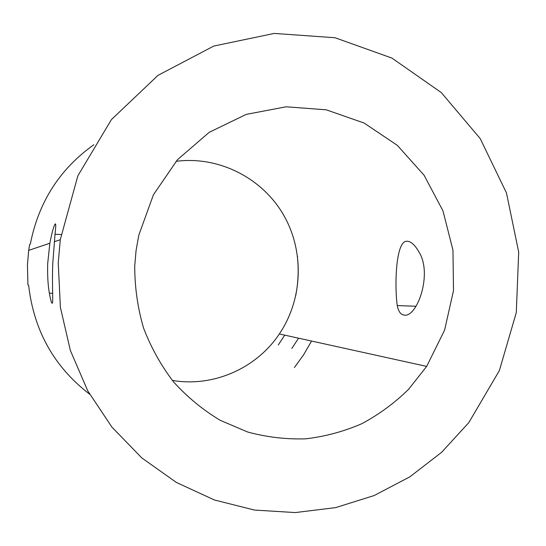 <?xml version="1.0" encoding="UTF-8"?>
<svg xmlns="http://www.w3.org/2000/svg" width="546" height="546" viewBox="0 0 546 546"><rect width="100%" height="100%" fill="white"/><g stroke="black" fill="none" stroke-linecap="round" stroke-linejoin="round"><path stroke-width="0.82" d="M52.791 263.227C51.843 285.401 53.542 304.436 52.075 303.194C51.379 302.757 50.471 299.413 49.352 293.168C47.939 285.189 47.393 275.307 47.7 263.52L49.85 243.236C52.191 231.477 54.02 225.02 55.33 223.874C55.958 223.607 55.856 227.075 55.023 234.268L52.791 263.227M403.883 315.049C400.634 314.551 398.423 311.391 397.249 305.576C394.478 285.708 395.659 240.957 406.784 241.243C410.715 241.168 414.667 244.588 418.632 251.488C433.162 273.307 416.946 318.4 403.883 315.049M93.816 144.758C59.678 169.069 38.513 202.211 30.31 244.192L29.607 244.506L28.692 250.382L49.843 243.236M89.599 394.178C54.136 366.912 33.811 330.596 28.624 285.224L27.942 284.985L27.43 264.687L28.692 250.382M297.645 256.572L297.345 256.579C298.805 269.444 298.3 282.227 295.823 294.936L296.021 294.949M294.417 367.513L303.672 354.723L311.561 341.045M278.255 344.97L284.732 335.135M291.823 348.464L298.566 338.186M176.044 161.316C218.577 155.842 261.63 177.662 283.115 214.175C304.579 250.73 303.071 298.826 279.34 333.947C256.518 368.236 213.445 387.489 172.338 380.412M134.726 266.1L136.063 250.559L138.793 235.224L153.433 194.758L177.484 159.691L209.179 132.33L246.26 114.373L286.165 106.791L326.283 109.828L364.093 123.027L397.338 145.359L424.126 175.286L443.004 210.94L452.962 250.17L453.494 290.704L444.567 330.207L426.658 366.4L408.551 389.359C394.574 403.044 378.985 414.496 361.793 423.71C343.905 431.483 325.239 436.52 305.801 438.813C286.2 439.462 266.817 437.196 247.666 432.016L220.25 420.324C202.962 409.957 187.415 397.174 173.621 381.968C161.07 365.581 151.051 347.604 143.557 328.044C137.674 307.869 134.732 287.223 134.726 266.1M58.238 262.913L60.388 307.309L70.359 350.464L87.756 390.854L111.882 427.068L141.803 457.923L176.392 482.452L214.387 499.972L254.47 510.06L295.304 512.571L335.599 507.623L374.133 495.55L409.814 476.87L441.653 452.279L468.83 422.59L499.372 370.577L516.298 312.551L518.7 252.102L506.456 192.902L480.187 138.568L441.291 92.581L391.926 58.088L335.032 37.735L274.242 33.429L213.725 46.076L157.978 75.375L111.384 119.642L77.853 175.832L60.278 239.708L58.238 262.913M49.352 293.168L52.655 293.284M55.023 234.268L61.036 234.555M397.249 305.576L416.011 306.245M279.34 333.947L426.658 366.4M54.279 241.735L60.278 239.708"/></g></svg>
